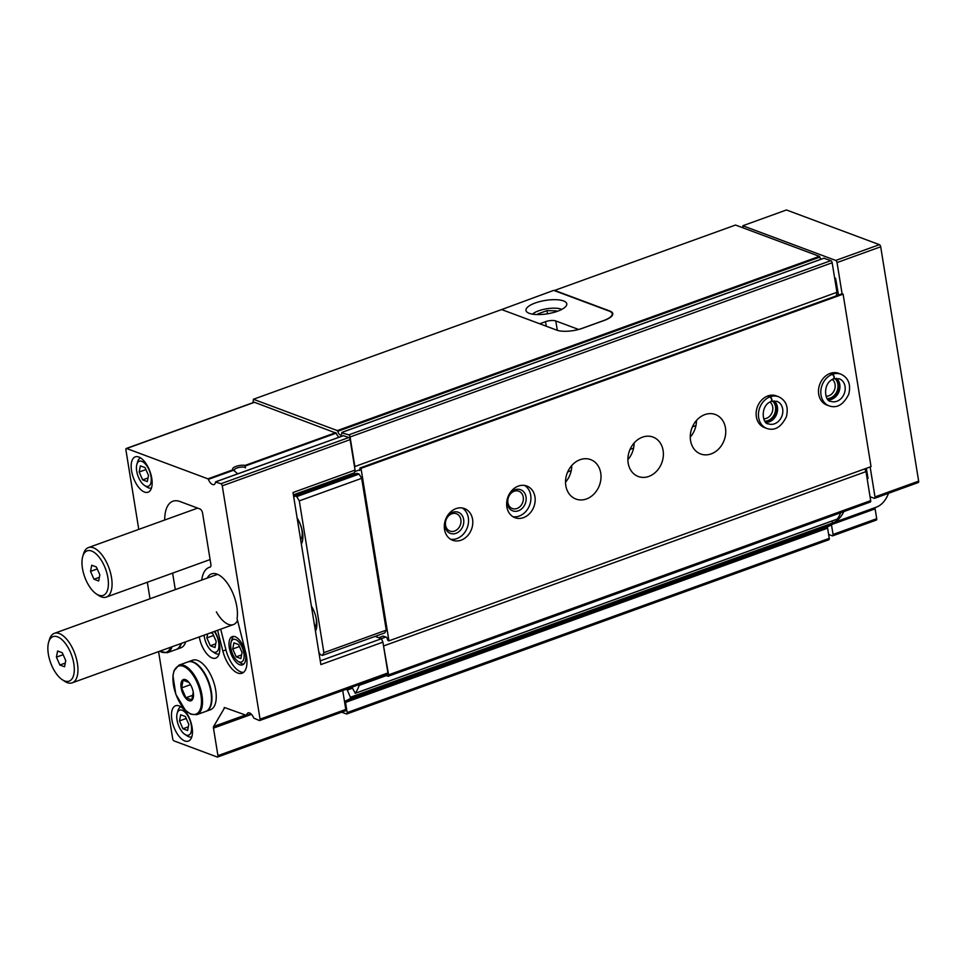 <?xml version="1.0" encoding="UTF-8"?>
<svg xmlns="http://www.w3.org/2000/svg" width="967" height="967" viewBox="0 0 967 967"><rect width="100%" height="100%" fill="white"/><g stroke="black" fill="none" stroke-linecap="round" stroke-linejoin="round"><path stroke-width="1.45" d="M214.311 631.475A13.284 6.261 70.1 0 1 218.868 647.153A13.284 6.261 70.1 0 1 212.196 651.359A13.284 6.261 70.1 0 1 204.158 635.15M207.639 633.893L206.865 637.906L210.335 645.787L215 647.539L216.197 641.399L212.728 633.506L210.733 632.769M141.835 461.356A13.284 6.261 70.1 0 1 151.142 477.529A13.284 6.261 70.1 0 1 144.518 485.446A13.284 6.261 70.1 0 1 136.879 464.317A13.284 6.261 70.1 0 1 141.835 461.356M145.038 467.605L140.372 465.864L139.175 472.005L142.645 479.886L147.31 481.626L148.507 475.486L145.038 467.605M182.147 710.249A13.284 6.261 70.1 0 1 191.454 726.435A13.284 6.261 70.1 0 1 184.83 734.352A13.284 6.261 70.1 0 1 177.191 713.223A13.284 6.261 70.1 0 1 182.147 710.249M185.35 716.511L180.684 714.77L179.487 720.911L182.956 728.792L187.622 730.532L188.819 724.392L185.35 716.511M158.576 651.625L172.682 738.74A1.874 0.882 -109.9 0 0 173.975 740.879L217.212 757.016A1.874 0.882 -109.9 0 0 217.575 757.028A1.874 0.882 -109.9 0 0 217.938 755.638L213.477 728.115A2.635 1.245 -109.9 0 1 213.622 726.507L224.707 707.602L246.573 715.411A7.518 3.542 -109.9 0 1 248.132 712.872A7.518 3.542 -109.9 0 1 253.777 718.094L259.325 720.524A1.874 0.882 -109.9 0 0 259.688 720.536A1.874 0.882 -109.9 0 0 260.063 719.146L222.265 485.845A1.874 0.882 -109.9 0 0 220.972 483.718L215.544 482.05A7.518 3.542 -109.9 0 1 213.985 484.588A7.518 3.542 -109.9 0 1 208.352 479.366L207.929 478.846L233.035 469.769A7.518 2.466 170.8 0 1 235.996 466.42A7.518 2.466 170.8 0 1 245.183 465.381L245.388 467.931M245.364 465.985L336.202 433.156A7.518 3.542 -109.9 0 0 338.861 437.289M237.749 473.83L233.035 469.769L233.7 470.204L208.352 479.366M336.202 433.156L254.478 402.296A1.874 0.882 -109.9 0 0 254.116 402.284A1.874 0.882 -109.9 0 0 253.862 402.526M239.671 664.74A15.037 7.083 -109.9 0 0 242.512 664.849A15.037 7.083 -109.9 0 0 244.059 648.301A15.037 7.083 -109.9 0 0 232.298 636.576A15.037 7.083 -109.9 0 0 229.892 650.404A15.037 7.083 -109.9 0 0 239.671 664.74M238.015 661.307A12.027 5.669 -109.9 0 0 239.224 661.924A12.027 5.669 -109.9 0 0 242.33 647.757A12.027 5.669 -109.9 0 0 231.101 642.173A12.027 5.669 -109.9 0 0 238.015 661.307L240.662 663.048A15.037 7.083 -109.9 0 0 242.173 663.833A15.037 7.083 -109.9 0 0 243.672 664.148M233.627 636.371A15.037 7.083 -109.9 0 0 232.02 639.139L231.101 642.173M293.376 494.85L354.538 472.742L355.058 470.083L350.127 439.647A1.874 0.882 -109.9 0 0 348.833 437.519L343.442 435.694M201.728 580.079A35.706 16.814 -109.9 0 1 209.223 567.375A35.706 16.814 -109.9 0 1 210.044 567.121A3.759 1.765 -109.9 0 0 210.129 567.097A3.759 1.765 -109.9 0 0 210.866 564.317L202.599 513.259A3.759 1.765 -109.9 0 0 200.012 508.993L180.007 501.535A37.592 17.708 -109.9 0 0 172.912 501.232A37.592 17.708 -109.9 0 0 164.704 520.016M253.414 399.262L501.631 309.561L556.787 330.146A18.796 6.153 -9.2 0 0 582.485 328.284L604.315 320.403A18.796 6.153 -9.2 0 0 612.764 313.622A18.796 6.153 -9.2 0 0 609.802 310.999L554.647 290.402L735.512 225.045L819.387 256.352L337.29 430.581L253.414 399.262L253.016 402.683M216.366 611.869A26.314 12.39 -109.9 0 0 237.544 620.415M217.575 630.303L222.845 651.033A22.737 10.71 -109.9 0 0 242.016 673.225A22.737 10.71 -109.9 0 0 245.727 652.652L237.072 618.59A28.792 13.562 -109.9 0 0 219.896 575.607A28.792 13.562 -109.9 0 0 207.24 578.085M220.694 629.166L225.964 649.897A22.737 10.71 -109.9 0 0 243.479 672.403M387.187 674.325A1.874 0.882 -109.9 0 0 387.537 674.337A1.874 0.882 -109.9 0 0 387.912 672.947L382.92 642.148L320.863 664.583L293.001 492.517L355.058 470.083M375.099 636.383L381.421 638.74L382.92 642.148M207.929 478.846L126.629 448.507A1.874 0.882 -109.9 0 0 126.266 448.483A1.874 0.882 -109.9 0 0 125.903 449.873L138.777 529.384M147.335 582.243L150.006 598.766M345.062 710.805A1.874 0.882 -109.9 0 0 345.424 710.83A1.874 0.882 -109.9 0 0 345.787 709.427L342.729 690.535M224.695 707.602A1.874 0.882 -109.9 0 0 224.344 707.59A1.874 0.882 -109.9 0 0 224.078 707.832M172.622 573.105L175.293 589.628M199.287 636.915A18.796 8.848 -109.9 0 0 212.184 657.971A18.796 8.848 -109.9 0 0 215.726 658.116A18.796 8.848 -109.9 0 0 214.819 631.294M144.494 492.058A18.796 8.848 -109.9 0 0 148.048 492.215A18.796 8.848 -109.9 0 0 149.982 471.521A18.796 8.848 -109.9 0 0 135.271 456.859A18.796 8.848 -109.9 0 0 132.274 474.144A18.796 8.848 -109.9 0 0 144.494 492.058M184.818 740.964A18.796 8.848 -109.9 0 0 188.36 741.109A18.796 8.848 -109.9 0 0 190.294 720.427A18.796 8.848 -109.9 0 0 175.583 705.765A18.796 8.848 -109.9 0 0 172.585 723.05A18.796 8.848 -109.9 0 0 184.818 740.964M819.387 256.352L819.883 257.089L337.785 431.306L337.29 430.581M341.677 712.183L346.428 713.948A1.874 0.882 -109.9 0 0 346.79 713.972A1.874 0.882 -109.9 0 0 347.153 712.582L345.509 702.405A2.26 1.064 -109.9 0 1 345.956 700.737A2.26 1.064 -109.9 0 0 345.956 700.737A75.172 35.404 -109.9 0 0 346.041 700.7A75.172 35.404 -109.9 0 0 350.731 698.114L347.322 690.063L346.15 689.29M828.526 539.731A1.874 0.882 -109.9 0 0 828.876 539.743A1.874 0.882 -109.9 0 0 829.251 538.353L827.607 528.175L345.509 702.405M831.898 521.056L832.817 523.884A75.172 35.404 -109.9 0 1 828.139 526.483A75.172 35.404 -109.9 0 1 828.054 526.507A2.26 1.064 -109.9 0 0 827.607 528.175M351.94 687.199L355.264 693.266A75.172 35.404 -109.9 0 0 359.204 685.385L359.12 684.612M837.144 519.122L837.362 519.037A75.172 35.404 -109.9 0 0 840.71 512.715M385.132 675.208L387.876 676.223A1.874 0.882 -109.9 0 0 388.226 676.247A1.874 0.882 -109.9 0 0 388.601 674.845L383.295 644.469M869.962 502.006A1.874 0.882 -109.9 0 0 870.324 502.018A1.874 0.882 -109.9 0 0 870.687 500.628L865.997 471.606L383.899 645.835M865.997 471.606L864.788 468.886M385.809 637.048L381.276 638.679M358.781 470.18L359.7 470.518L359.99 467.992L361.005 468.366L388.939 640.843L387.924 640.468L386.727 637.386L383.234 636.081L378.689 637.724M359.772 469.817L354.756 471.63M836.262 295.878L836.951 292.312L354.853 466.541L350.066 436.987A1.874 0.882 -109.9 0 0 348.773 434.86L341.774 432.793A3.759 1.765 -109.9 0 1 340.964 435.005A3.759 1.765 -109.9 0 1 337.785 431.306M354.647 467.605L354.853 466.541M836.951 292.312L832.164 262.77A1.874 0.882 -109.9 0 0 830.871 260.643L823.92 258.225M819.883 257.089A3.759 1.765 -109.9 0 0 820.814 259.289M319.17 654.091L319.908 653.825M320.258 660.848L381.421 638.74M151.481 487.972A15.98 7.518 70.1 0 1 146.887 487.005L144.518 485.446M136.879 464.317L137.701 461.597A15.98 7.518 70.1 0 1 140.614 457.923M232.733 648.966L236.202 656.847L240.868 658.6L242.064 652.447L238.595 644.566L233.929 642.825L232.733 648.966L239.465 646.536M241.593 654.901L236.202 656.847M234.57 470.748A6.092 1.994 170.8 0 1 234.232 470.228A6.092 1.994 170.8 0 1 238.184 467.653A6.092 1.994 170.8 0 1 245.062 467.339M219.158 653.873A15.98 7.518 70.1 0 1 214.565 652.918L212.196 651.359M191.792 736.878A15.98 7.518 70.1 0 1 187.199 735.911L184.83 734.352M177.191 713.223L178.013 710.503A15.98 7.518 70.1 0 1 180.926 706.829M179.487 720.911L186.22 718.481M182.956 728.792L188.347 726.846M139.175 472.005L145.908 469.575M142.645 479.886L148.036 477.94M206.865 637.906L213.586 635.476M210.335 645.787L215.714 643.841M62.287 679.728L64.596 681.264A26.314 12.39 -109.9 0 0 72.199 682.835A26.314 12.39 -109.9 0 0 74.918 653.873A26.314 12.39 -109.9 0 0 54.321 633.349A26.314 12.39 -109.9 0 0 49.474 639.417L48.676 642.076A23.679 11.157 -109.9 0 0 48.35 654.127A23.679 11.157 -109.9 0 0 62.287 679.728A23.679 11.157 -109.9 0 0 74.278 670.542A23.679 11.157 -109.9 0 0 63.774 641.472A23.679 11.157 -109.9 0 0 48.676 642.076M64.547 666.759L59.881 665.018L56.412 657.137L57.609 650.996L62.275 652.737L65.744 660.618L64.547 666.759M63.145 654.707L56.412 657.137M65.26 663.072L59.881 665.018M180.95 643.538A26.314 12.39 70.1 0 1 176.139 649.51L167.194 652.737L159.422 651.311M181.421 643.369A26.314 12.39 70.1 0 1 176.61 649.341A26.314 12.39 70.1 0 1 176.369 649.413M185.724 641.81A26.314 12.39 70.1 0 1 180.914 647.781L176.61 649.341M185.507 679.632A11.278 5.306 70.1 0 1 190.378 684.443A11.278 5.306 70.1 0 1 193.291 692.517A11.278 5.306 70.1 0 1 185.664 698.126A11.278 5.306 70.1 0 1 180.914 685.24A11.278 5.306 70.1 0 1 185.507 679.632M193.255 692.251L191.756 699.927L185.918 697.751L181.591 687.9L183.077 680.224L188.916 682.4M178.895 665.175L187.84 661.948A26.314 12.39 70.1 0 1 192.808 662.153A26.314 12.39 70.1 0 1 209.912 687.235A26.314 12.39 70.1 0 1 205.717 711.434L196.785 714.673L190.753 714.19L185.446 710.346L175.801 694.233L172.948 675.643L173.987 670.796L178.895 665.175A26.314 12.39 70.1 0 1 183.863 665.381A26.314 12.39 70.1 0 1 200.979 690.462A26.314 12.39 70.1 0 1 196.785 714.673M188.069 661.863A26.314 12.39 70.1 0 1 188.299 661.779A26.314 12.39 70.1 0 1 193.267 661.984A26.314 12.39 70.1 0 1 210.383 687.066A26.314 12.39 70.1 0 1 206.189 711.265A26.314 12.39 70.1 0 1 205.947 711.349M188.299 661.779L192.614 660.219A26.314 12.39 70.1 0 1 197.582 660.425A26.314 12.39 70.1 0 1 214.698 685.506A26.314 12.39 70.1 0 1 210.504 709.705L206.189 711.265M190.511 684.672L181.591 687.9M193.315 695.08L185.918 697.751M501.184 309.73L553.692 290.378L609.258 311.12A18.796 6.153 170.8 0 1 612.22 313.743A18.796 6.153 170.8 0 1 603.759 320.524L581.941 328.417A18.796 6.153 170.8 0 1 578.617 329.457L578.617 329.481M529.227 313.32A20.67 6.769 -9.2 0 0 552.689 312.728A20.67 6.769 -9.2 0 0 566.783 303.819A20.67 6.769 -9.2 0 0 545.303 300.435A20.67 6.769 -9.2 0 0 525.975 310.431A20.67 6.769 -9.2 0 0 529.227 313.32M539.719 323.776L545.509 321.685A7.518 2.466 170.8 0 1 555.783 320.947L578.617 329.457M561.791 309.404A16.536 5.415 -9.2 0 0 546.645 308.787A16.536 5.415 -9.2 0 0 532.479 314.154M556.629 311.579L556.521 310.878L546.971 310.625L537.966 313.876L538.075 314.577L537.966 313.876M547.479 313.804L546.971 310.625M345.4 477.529L343.382 476.779M318.844 652.072L320.415 654.659L322.434 655.421L384.806 632.877L386.256 630.133L361.67 478.327L359.083 474.072L357.065 473.322L294.693 495.853L293.811 497.534M870.058 496.724L874.265 498.295A1.874 0.882 -109.9 0 0 874.627 498.319A1.874 0.882 -109.9 0 0 874.99 496.917L870.143 466.952M867.157 478.822L868.028 478.508L866.372 468.306M838.498 295.068L835.609 278.339L834.63 277.976M388.939 640.843L871.037 466.626L843.103 294.149L842.088 293.775L837.035 262.565A1.874 0.882 -109.9 0 0 835.742 260.437L742.801 225.746L743.152 227.898M828.622 534.461L832.321 535.839A1.874 0.882 -109.9 0 0 832.672 535.851A1.874 0.882 -109.9 0 0 833.046 534.461L831.487 524.827M888.564 493.279A73.299 34.522 -109.9 0 1 876.078 507.264L832.78 522.917A73.299 34.522 -109.9 0 0 843.816 511.603M917.925 482.521A1.874 0.882 -109.9 0 0 918.275 482.533A1.874 0.882 -109.9 0 0 918.65 481.143L880.695 246.79A1.874 0.882 -109.9 0 0 879.402 244.663L786.461 209.972L742.801 225.746M875.981 520.065A1.874 0.882 -109.9 0 0 876.332 520.077A1.874 0.882 -109.9 0 0 876.706 518.687L875.111 508.86A1.874 0.882 -109.9 0 1 875.401 507.518M834.739 278.653L835.609 278.339M571.727 465.55A21.044 17.237 -69.5 0 1 565.526 482.17M634.098 443.019A21.044 17.237 -69.5 0 1 627.897 459.627M696.47 420.476A21.044 17.237 -69.5 0 1 690.257 437.096M472.573 519.339A16.91 13.852 -69.5 0 1 467.303 536.044A16.91 13.852 -69.5 0 1 452.629 540.251A16.91 13.852 -69.5 0 1 445.569 519.557A16.91 13.852 -69.5 0 1 464.462 508.557A16.91 13.852 -69.5 0 1 472.573 519.339M534.944 496.796A16.91 13.852 -69.5 0 1 529.674 513.501A16.91 13.852 -69.5 0 1 515 517.72A16.91 13.852 -69.5 0 1 507.929 497.026A16.91 13.852 -69.5 0 1 526.822 486.026A16.91 13.852 -69.5 0 1 534.944 496.796M600.737 473.02A21.044 17.237 -69.5 0 1 594.185 493.811A21.044 17.237 -69.5 0 1 575.921 499.045A21.044 17.237 -69.5 0 1 567.121 473.298A21.044 17.237 -69.5 0 1 590.644 459.603A21.044 17.237 -69.5 0 1 600.737 473.02M663.108 450.477A21.044 17.237 -69.5 0 1 656.545 471.267A21.044 17.237 -69.5 0 1 638.28 476.513A21.044 17.237 -69.5 0 1 629.493 450.767A21.044 17.237 -69.5 0 1 653.003 437.072A21.044 17.237 -69.5 0 1 663.108 450.477M725.468 427.946A21.044 17.237 -69.5 0 1 718.916 448.724A21.044 17.237 -69.5 0 1 700.652 453.97A21.044 17.237 -69.5 0 1 691.864 428.224A21.044 17.237 -69.5 0 1 715.375 414.529A21.044 17.237 -69.5 0 1 725.468 427.946M767.653 395.999L769.974 396.869A16.91 13.852 110.5 0 0 758.539 412.8A16.91 13.852 110.5 0 0 766.783 428.429L764.462 427.559A16.91 13.852 -69.5 0 1 757.403 406.865A16.91 13.852 -69.5 0 1 776.296 395.866L778.616 396.736A16.91 13.852 110.5 0 0 770.324 396.748C772.21 398.912 772.415 400.447 770.917 401.353M830.012 373.467L832.345 374.326A16.91 13.852 110.5 0 0 820.898 390.269A16.91 13.852 110.5 0 0 829.154 405.886L826.833 405.028A16.91 13.852 -69.5 0 1 819.762 384.334A16.91 13.852 -69.5 0 1 838.655 373.335L840.988 374.193A16.91 13.852 110.5 0 0 832.684 374.205C834.581 376.368 834.775 377.904 833.288 378.81M361.005 468.366L843.103 294.149M359.99 467.992L842.088 293.775M836.286 295.721L838.304 294.995M322.434 655.421L323.885 652.665L299.299 500.87L296.712 496.615L359.083 474.072M299.299 500.87L361.67 478.327M296.712 496.615L294.693 495.853M323.885 652.665L386.256 630.133M315.46 631.173A18.796 8.848 -109.9 0 0 311.386 606.079M301.341 544.01A19.171 9.029 -109.9 0 0 297.123 517.949M834.884 378.508A11.278 9.235 -69.5 0 1 837.857 384.213A11.278 9.235 -69.5 0 1 827.365 398.634M832.321 379.475A9.247 7.567 -69.5 0 1 835.077 384.419A9.247 7.567 -69.5 0 1 826.06 396.228M772.512 401.039A11.278 9.235 -69.5 0 1 775.486 406.744A11.278 9.235 -69.5 0 1 765.006 421.177M769.95 402.006A9.247 7.567 -69.5 0 1 772.706 406.95A9.247 7.567 -69.5 0 1 763.7 418.771M524.622 485.446A16.91 13.852 -69.5 0 1 530.702 495.213A16.91 13.852 -69.5 0 1 512.957 516.704M526.024 496.905A11.278 9.235 -69.5 0 1 513.465 511.084A11.278 9.235 -69.5 0 1 510.516 492.868A11.278 9.235 -69.5 0 1 526.024 496.905M523.244 497.111A9.247 7.567 -69.5 0 1 520.367 506.237A9.247 7.567 -69.5 0 1 512.341 508.533A9.247 7.567 -69.5 0 1 508.485 497.231A9.247 7.567 -69.5 0 1 518.808 491.212A9.247 7.567 -69.5 0 1 523.244 497.111M462.262 507.977A16.91 13.852 -69.5 0 1 468.33 517.756A16.91 13.852 -69.5 0 1 450.586 539.248M463.652 519.436A11.278 9.235 -69.5 0 1 451.093 533.615A11.278 9.235 -69.5 0 1 448.144 515.399A11.278 9.235 -69.5 0 1 463.652 519.436M460.872 519.642A9.247 7.567 -69.5 0 1 457.995 528.768A9.247 7.567 -69.5 0 1 449.981 531.076A9.247 7.567 -69.5 0 1 446.113 519.763A9.247 7.567 -69.5 0 1 456.436 513.755A9.247 7.567 -69.5 0 1 460.872 519.642M96.386 593.968L98.707 595.503A26.314 12.39 -109.9 0 0 106.31 597.074A26.314 12.39 -109.9 0 0 109.029 568.112A26.314 12.39 -109.9 0 0 88.432 547.576A26.314 12.39 -109.9 0 0 83.585 553.656L82.787 556.303A23.679 11.157 -109.9 0 0 82.461 568.366A23.679 11.157 -109.9 0 0 96.386 593.968A23.679 11.157 -109.9 0 0 108.389 584.781A23.679 11.157 -109.9 0 0 97.885 555.699A23.679 11.157 -109.9 0 0 82.787 556.303M98.658 580.998L93.992 579.257L90.523 571.376L91.72 565.236L96.386 566.976L99.855 574.857L98.658 580.998M97.256 568.947L90.523 571.376M99.371 577.311L93.992 579.257M830.363 373.335L832.684 374.205M832.345 374.326C834.328 376.465 834.618 377.964 833.216 378.834L833.675 378.859C821.926 383.15 824.839 402.091 830.858 401.317A12.027 9.851 110.5 0 0 844.3 393.484A12.027 9.851 110.5 0 0 839.271 378.774L833.747 378.834M767.991 395.878L770.324 396.748M769.974 396.869C771.956 399.008 772.258 400.507 770.856 401.378L771.315 401.39C759.554 405.681 762.479 424.634 768.499 423.848A12.027 9.851 110.5 0 0 781.928 416.028A12.027 9.851 110.5 0 0 776.912 401.317L771.376 401.365M245.183 465.381L335.779 432.648M225.964 649.897L222.845 651.033M222.265 485.845L350.127 439.647M260.063 719.146L387.912 672.947M126.629 448.507L254.478 402.296M217.938 755.638L345.787 709.427M213.477 728.115L251.505 714.371M213.622 726.507L244.989 715.169M246.525 715.568L251.069 713.924M246.573 715.411L250.961 713.827M220.972 483.718L348.833 437.519M215.846 481.808L343.696 435.597M695.95 425.589L692.408 426.87M633.578 448.132L630.037 449.401M571.219 470.663L567.677 471.944M829.251 538.353L347.153 712.582M828.054 526.507L346.126 700.664M832.817 523.884L350.731 698.114M832.792 522.954L350.695 697.171M352.423 688.214L347.322 690.063M352.169 687.694L346.863 689.604M837.362 519.037L355.264 693.266M386.232 675.619L359.204 685.385M870.687 500.628L388.601 674.845M832.164 262.77L350.066 436.987M830.871 260.643L348.773 434.86M824.174 258.141L342.076 432.358M170.736 647.225A25.565 12.039 70.1 0 1 159.712 651.214M172.005 646.766A26.314 12.39 70.1 0 1 167.194 652.737M183.355 666.311A25.565 12.039 70.1 0 1 201.039 706.514A25.565 12.039 70.1 0 1 177.251 697.63A25.565 12.039 70.1 0 1 183.355 666.311M557.306 330.327L555.783 320.947M546.246 326.217L545.509 321.685M314.843 627.365A14.094 6.636 -109.9 0 0 316.076 617.695M312.74 608.473A14.094 6.636 -109.9 0 0 311.459 606.466M300.64 539.731A14.094 6.636 -109.9 0 0 297.256 518.82M835.742 260.437L879.402 244.663M837.035 262.565L880.695 246.79M833.046 534.461L876.706 518.687M832.152 524.38L875.111 508.86M874.99 496.917L918.65 481.143M302.296 541.677L301.341 542.016A15.98 7.518 -109.9 0 0 302.357 541.46M316.185 629.432L315.544 629.662A15.98 7.518 -109.9 0 0 316.209 629.336M828.489 399.867A12.027 9.851 110.5 0 0 839.042 391.526A12.027 9.851 110.5 0 0 836.528 378.315M766.118 422.41A12.027 9.851 110.5 0 0 776.682 414.069A12.027 9.851 110.5 0 0 774.168 400.846M126.266 448.483L254.116 402.284M217.575 757.028L345.424 710.83M246.416 715.665L251.118 713.96M259.688 720.536L387.537 674.337M215.701 481.796L343.551 435.597M209.223 567.375L210.383 566.952M828.876 539.743L346.79 713.972M828.139 526.483L346.041 700.7M352.157 687.67L346.79 689.616M837.265 519.122L355.167 693.339M870.324 502.018L388.226 676.247M824.029 258.129L341.931 432.358M234.727 470.844L233.7 470.204M217.587 574.338L54.321 633.349M233.422 624.573L72.199 682.835M612.449 315.194L612.22 313.743M832.672 535.851L876.332 520.077M874.627 498.319L918.275 482.533M197.643 508.11L88.432 547.576M210.105 559.567L106.31 597.074M828.429 399.818L831.668 399.081L838.631 391.369L838.486 381.095L836.455 378.315M829.154 405.886C837.035 408.558 843.575 404.653 848.76 394.173C851.045 384.479 848.446 377.831 840.988 374.193M766.057 422.349L769.297 421.624L776.271 413.9L776.114 403.638L774.083 400.846M766.783 428.429C774.676 431.101 781.203 427.196 786.401 416.704C788.673 407.022 786.086 400.362 778.616 396.736"/></g></svg>
